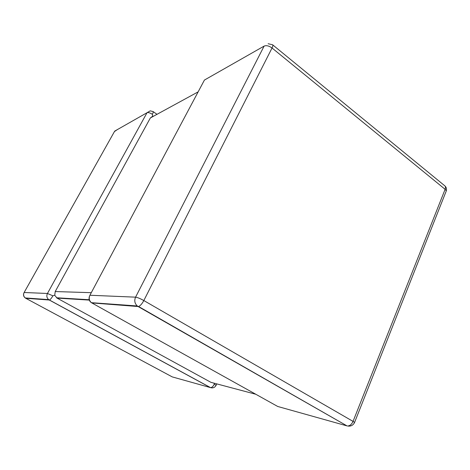 <?xml version="1.0" encoding="UTF-8"?>
<svg xmlns="http://www.w3.org/2000/svg" width="470" height="470" viewBox="0 0 470 470"><rect width="100%" height="100%" fill="white"/><g stroke="black" fill="none" stroke-linecap="round" stroke-linejoin="round"><path stroke-width="0.7" d="M55.219 291.553L150.359 117.947L152.75 116.16L152.351 114.31C150.048 112.818 148.273 112.295 147.016 112.73L114.704 131.112L24.134 292.499L47.447 293.474L52.881 295.818L54.737 295.236L55.219 291.553L91.292 292.681M89.312 300.095L57.052 298.103L210.907 382.327L255.751 394.242M210.431 387.609L49.279 300.013L25.774 298.286L172.255 376.905L210.601 387.638C211.905 387.58 213.139 386.422 214.285 384.178L213.985 383.144M212.44 382.733L210.907 382.327M57.052 298.103L54.737 295.236M216 385.547L216.1 385.347C214.808 387.538 212.975 388.302 210.601 387.638L48.68 299.619C46.771 297.904 46.36 295.853 47.447 293.474L147.016 112.73L150.206 110.855L153.073 111.549C153.443 111.778 153.202 112.7 152.351 114.31M24.052 292.646L24.134 292.499C23.153 294.608 23.524 296.417 25.233 297.939L48.68 299.619L49.391 300.001C50.319 299.649 51.483 298.25 52.881 295.818M89.729 295.648L89.923 295.248L135.577 297.163L264.111 46.101L204.427 80.059L203.78 81.269M204.427 80.059L89.923 295.248C88.654 298.133 89.141 300.612 91.392 302.68L277.741 406.48L347.024 425.902L138.11 306.528L91.697 302.903M264.111 46.101C266.384 45.196 269.022 45.825 272.036 47.999L143.826 300.553L353.046 421.39L445.119 189.304L272.036 47.999C272.864 46.319 273.058 45.243 272.612 44.785L268.129 43.728M198.146 91.867L150.359 117.947M354.368 422.965L446.324 190.814C446.782 188.805 446.277 187.148 444.814 185.832C445.607 186.567 445.707 187.724 445.119 189.304L446.324 190.814L445.683 192.436M354.615 422.454L353.046 421.39C351.689 424.351 349.874 425.885 347.606 425.996C350.773 426.525 353.105 425.338 354.615 422.454M347.024 425.902L138.521 306.487C140.26 305.847 142.028 303.867 143.826 300.553C140.225 298.556 137.475 297.428 135.577 297.163C134.132 300.589 134.702 303.526 137.293 305.97L138.11 306.528L137.293 305.97L91.392 302.68C89.171 301.076 88.536 298.938 89.494 296.27M25.627 298.203L25.233 297.939C23.477 296.535 23.071 294.79 24.017 292.716M114.439 131.588L117.623 129.403M216.77 383.884L216.1 385.347L214.285 384.178M444.814 185.832L272.612 44.785M156.91 114.263L153.073 111.549M89.2 299.737L56.529 297.769"/></g></svg>
